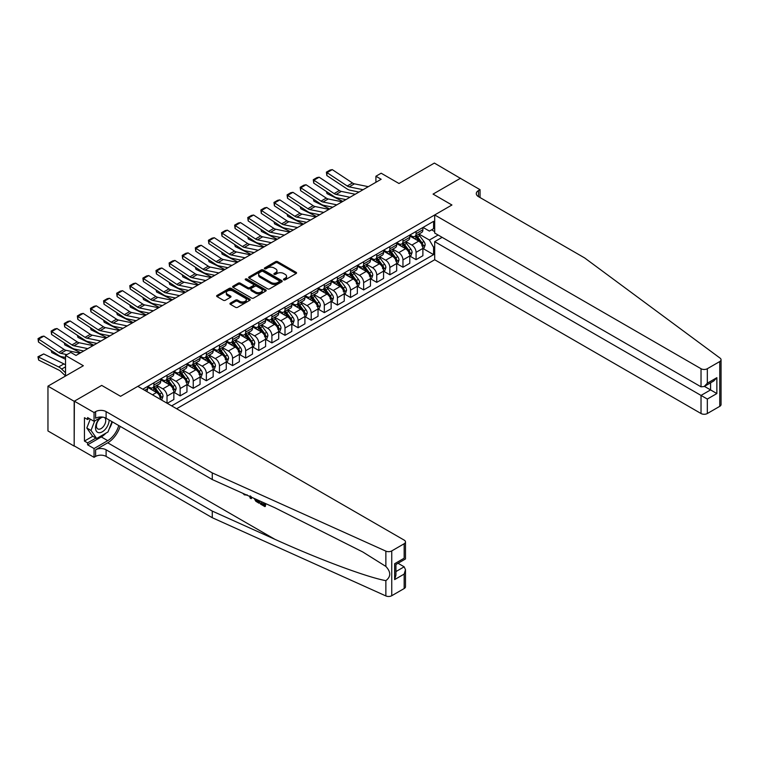 <?xml version="1.0" encoding="UTF-8"?>
<svg xmlns="http://www.w3.org/2000/svg" width="759" height="759" viewBox="0 0 759 759"><rect width="100%" height="100%" fill="white"/><g stroke="black" fill="none" stroke-linecap="round" stroke-linejoin="round"><path stroke-width="1.14" d="M283.771 279.843A1.015 0.588 0 0 0 285.213 279.843L296.143 273.525A1.452 0.844 0 0 0 296.57 272.927A1.452 0.844 0 0 0 296.143 272.339L277.614 261.637A1.452 0.844 0 0 0 275.564 261.637L264.625 267.955A1.015 0.588 0 0 0 266.067 268.79L267.481 267.965A4.658 2.685 0 0 1 274.065 267.965L275.612 268.857A4.658 2.685 0 0 1 276.978 270.764A4.658 2.685 0 0 1 275.612 272.661L274.198 273.477A1.015 0.588 0 0 0 275.64 274.312L277.054 273.496A4.658 2.685 0 0 1 283.638 273.496L285.185 274.388A4.658 2.685 0 0 1 286.551 276.285A4.658 2.685 0 0 1 285.185 278.192L283.771 279.008A1.015 0.588 0 0 0 283.771 279.843L283.771 279.008M230.375 303.116A1.452 0.844 0 0 0 229.949 303.714A1.452 0.844 0 0 0 230.375 304.312L235.575 307.31A1.452 0.844 0 0 0 237.633 307.31L249.777 300.298A1.452 0.844 0 0 0 250.204 299.701A1.452 0.844 0 0 0 249.777 299.112L231.248 288.411A1.452 0.844 0 0 0 229.19 288.411L217.046 295.422A1.452 0.844 0 0 0 216.619 296.019A1.452 0.844 0 0 0 217.046 296.608L223.326 300.241A1.452 0.844 0 0 0 225.385 300.241L230.584 297.234A1.452 0.844 0 0 0 231.011 296.646A1.452 0.844 0 0 0 230.584 296.048L227.463 294.245A3.89 2.249 0 0 1 226.324 292.661A3.89 2.249 0 0 1 228.734 290.583A3.89 2.249 0 0 1 232.975 291.067L245.166 298.116A3.89 2.249 0 0 1 246.314 299.701A3.89 2.249 0 0 1 243.905 301.778A3.89 2.249 0 0 1 239.664 301.295L237.633 300.118A1.452 0.844 0 0 0 235.575 300.118L230.375 303.116L230.375 304.312M460.59 178.45L434.376 163.071L398.978 183.498L381.151 173.213L375.914 176.24L381.151 179.266L76.014 355.44L70.767 352.413L65.521 355.44L65.521 376.018M74.173 401.293L74.173 446.102L74.382 401.179L101.697 385.401L74.173 401.293L47.959 386.16L83.348 365.734L65.521 355.44M460.59 178.204L433.057 194.095L451.937 204.996L120.577 396.302L101.697 385.401L120.577 396.302L137.825 386.34L404.168 540.114A4.45 2.571 0 0 1 405.477 541.935A4.45 2.571 0 0 1 404.168 543.748L391.748 550.92L391.748 595.72A4.45 2.571 180 0 1 385.866 595.929L212.273 517.714L106.108 456.415A7.419 4.279 0 0 0 95.615 456.415L94.05 457.326L74.382 445.979M267.585 288.828A1.452 0.844 0 0 0 269.644 288.828L281.788 281.817A1.452 0.844 0 0 0 282.215 281.219A1.452 0.844 0 0 0 281.788 280.631L263.259 269.929A1.452 0.844 0 0 0 261.2 269.929L249.056 276.94A1.452 0.844 0 0 0 248.629 277.538A1.452 0.844 0 0 0 249.056 278.136L267.585 288.828M245.916 280.062A1.015 0.588 0 0 1 246.95 280.204L246.95 278.989L265.783 289.872A1.452 0.844 0 0 1 266.21 290.46A1.452 0.844 0 0 1 265.783 291.058L253.639 298.069A1.452 0.844 0 0 1 251.58 298.069L233.051 287.367L238.25 284.397L238.25 283.183L233.051 286.181A1.452 0.844 0 0 0 232.624 286.779A1.452 0.844 0 0 0 233.051 287.367L233.051 286.181M238.25 284.397A1.452 0.844 0 0 1 240.309 284.397L240.309 283.183A1.452 0.844 0 0 0 238.25 283.183M240.309 283.183L247.823 287.519A1.452 0.844 0 0 0 249.882 287.519L253.326 285.526A1.452 0.844 0 0 0 253.753 284.938A1.452 0.844 0 0 0 253.326 284.34L245.508 279.824A1.015 0.588 0 0 1 246.95 278.989M74.173 446.102L47.959 430.96L47.959 386.16M176.629 408.74L434.689 259.749L701.031 413.522L701.031 395.42L710.576 389.917L710.576 382.821M423.048 227.425L429.395 231.087L433.588 228.668L433.588 221.343L142.806 389.215M433.588 228.668L434.689 228.032M434.689 246.675L433.588 247.311L429.395 240.043L418.968 234.028M423.048 248.554L433.588 254.635L433.588 247.311M433.588 254.635L171.648 405.866M375.914 176.24L375.914 182.293M431.596 229.816L434.689 231.599M429.395 240.043L438.095 235.024M160.737 399.566A5.93 3.425 -120 0 0 156.544 392.488L147.625 387.346M167.027 403.2L167.027 396.122A5.93 3.425 -120 0 0 162.834 388.855L156.809 385.382M167.236 403.323L173.849 399.509L173.849 392.185A5.93 3.425 -120 0 0 169.646 384.917L160.737 379.775M174.001 392.337L180.139 395.875L180.139 388.551A5.93 3.425 -120 0 0 175.946 381.293L169.921 377.811M180.139 395.875L186.951 391.948L186.951 384.614A5.93 3.425 -120 0 0 182.758 377.356L173.849 372.204M187.112 384.766L193.241 388.314L193.241 380.99A5.93 3.425 -120 0 0 189.048 373.722L183.023 370.24M193.241 388.314L200.063 384.377L200.063 377.052A5.93 3.425 -120 0 0 195.869 369.785L186.951 364.643M200.215 377.204L206.353 380.743L206.353 373.419A5.93 3.425 -120 0 0 202.16 366.151L196.135 362.679M206.353 380.743L213.165 376.806L213.165 369.481A5.93 3.425 -120 0 0 208.972 362.214L200.063 357.072M213.326 369.633L219.455 373.172L219.455 365.847A5.93 3.425 -120 0 0 215.262 358.59L209.247 355.108M219.455 373.172L226.277 369.244L226.277 361.92A5.93 3.425 -120 0 0 222.083 354.652L213.165 349.501M226.429 362.071L232.567 365.61L232.567 358.286A5.93 3.425 -120 0 0 228.374 351.019L222.349 347.537M232.567 365.61L239.379 361.673L239.379 354.349A5.93 3.425 -120 0 0 235.186 347.081L226.277 341.939M239.54 354.5L245.679 358.039L245.679 350.715A5.93 3.425 -120 0 0 241.476 343.447L235.461 339.975M245.679 358.039L252.491 354.102L252.491 346.778A5.93 3.425 -120 0 0 248.297 339.52L239.379 334.368M252.652 346.929L258.781 350.478L258.781 343.144A5.93 3.425 -120 0 0 254.588 335.886L248.563 332.404M258.781 350.478L265.603 346.54L265.603 339.216A5.93 3.425 -120 0 0 261.4 331.949L252.491 326.806M265.754 339.368L271.893 342.907L271.893 335.582A5.93 3.425 -120 0 0 267.699 328.315L261.675 324.843M271.893 342.907L278.705 338.969L278.705 331.645A5.93 3.425 -120 0 0 274.511 324.378L265.603 319.235M278.866 331.797L284.995 335.336L284.995 328.011A5.93 3.425 -120 0 0 280.802 320.744L274.777 317.271M284.995 335.336L291.817 331.398L291.817 324.074A5.93 3.425 -120 0 0 287.623 316.816L278.705 311.664M291.968 324.226L298.107 327.774L298.107 320.45A5.93 3.425 -120 0 0 293.913 313.182L287.889 309.7M298.107 327.774L304.919 323.837L304.919 316.512A5.93 3.425 -120 0 0 300.725 309.245L291.817 304.103M305.08 316.664L311.209 320.203L311.209 312.879A5.93 3.425 -120 0 0 307.016 305.611L300.991 302.139M311.209 320.203L318.03 316.266L318.03 308.941A5.93 3.425 -120 0 0 313.837 301.674L304.919 296.532M318.182 309.093L324.321 312.632L324.321 305.308A5.93 3.425 -120 0 0 320.127 298.04L314.103 294.568M324.321 312.632L331.133 308.704L331.133 301.37A5.93 3.425 -120 0 0 326.939 294.113L318.03 288.961M331.294 301.522L337.423 305.071L337.423 297.746A5.93 3.425 -120 0 0 333.229 290.479L327.214 286.997M337.423 305.071L344.244 301.133L344.244 293.809A5.93 3.425 -120 0 0 340.051 286.541L331.133 281.399M344.396 293.961L350.535 297.5L350.535 290.175A5.93 3.425 -120 0 0 346.341 282.908L340.317 279.435M350.535 297.5L357.347 293.562L357.347 286.238A5.93 3.425 -120 0 0 353.153 278.97L344.244 273.828M357.508 286.39L363.646 289.929L363.646 282.604A5.93 3.425 -120 0 0 359.443 275.346L353.428 271.864M363.646 289.929L370.458 286.001L370.458 278.676A5.93 3.425 -120 0 0 366.265 271.409L357.347 266.257M370.62 278.828L376.749 282.367L376.749 275.043A5.93 3.425 -120 0 0 372.555 267.775L366.531 264.293M376.749 282.367L383.57 278.43L383.57 271.105A5.93 3.425 -120 0 0 379.367 263.838L370.458 258.696M383.722 271.257L389.86 274.796L389.86 267.472A5.93 3.425 -120 0 0 385.667 260.204L379.642 256.732M389.86 274.796L396.672 270.859L396.672 263.534A5.93 3.425 -120 0 0 392.479 256.276L383.57 251.125M396.834 263.686L402.963 267.234L402.963 259.901A5.93 3.425 -120 0 0 398.769 252.643L392.745 249.161M402.963 267.234L409.784 263.297L409.784 255.973A5.93 3.425 -120 0 0 405.591 248.705L396.672 243.563M409.936 256.125L416.074 259.663L416.074 252.339A5.93 3.425 -120 0 0 411.881 245.072L405.856 241.599M416.074 259.663L422.886 255.726L422.886 248.402A5.93 3.425 -120 0 0 418.693 241.134L409.784 235.992M409.936 234.996L411.881 236.115A5.93 3.425 -120 0 0 414.841 236.41A5.93 3.425 -120 0 0 416.074 233.687L416.074 231.448M396.834 242.557L398.769 243.677A5.93 3.425 -120 0 0 401.739 243.971A5.93 3.425 -120 0 0 402.963 241.258L402.963 239.019M383.722 250.128L385.667 251.248A5.93 3.425 -120 0 0 388.627 251.542A5.93 3.425 -120 0 0 389.86 248.829L389.86 246.59M370.62 257.69L372.555 258.819A5.93 3.425 -120 0 0 375.525 259.104A5.93 3.425 -120 0 0 376.749 256.39L376.749 254.151M357.508 265.261L359.443 266.381A5.93 3.425 -120 0 0 362.413 266.675A5.93 3.425 -120 0 0 363.646 263.961L363.646 261.722M344.396 272.832L346.341 273.952A5.93 3.425 -120 0 0 349.311 274.246A5.93 3.425 -120 0 0 350.535 271.532L350.535 269.284M331.294 280.394L333.229 281.513A5.93 3.425 -120 0 0 336.199 281.807A5.93 3.425 -120 0 0 337.423 279.094L337.423 276.855M318.182 287.965L320.127 289.084A5.93 3.425 -120 0 0 323.087 289.378A5.93 3.425 -120 0 0 324.321 286.665L324.321 284.426M305.08 295.536L307.016 296.655A5.93 3.425 -120 0 0 309.985 296.949A5.93 3.425 -120 0 0 311.209 294.226L311.209 291.987M291.968 303.097L293.913 304.217A5.93 3.425 -120 0 0 296.873 304.511A5.93 3.425 -120 0 0 298.107 301.797L298.107 299.558M278.866 310.668L280.802 311.788A5.93 3.425 -120 0 0 283.771 312.082A5.93 3.425 -120 0 0 284.995 309.368L284.995 307.129M265.754 318.239L267.699 319.359A5.93 3.425 -120 0 0 270.659 319.653A5.93 3.425 -120 0 0 271.893 316.93L271.893 314.691M252.652 325.801L254.588 326.92A5.93 3.425 -120 0 0 257.557 327.214A5.93 3.425 -120 0 0 258.781 324.501L258.781 322.262M239.54 333.372L241.476 334.491A5.93 3.425 -120 0 0 244.445 334.785A5.93 3.425 -120 0 0 245.679 332.072L245.679 329.833M226.429 340.933L228.374 342.062A5.93 3.425 -120 0 0 231.334 342.356A5.93 3.425 -120 0 0 232.567 339.634L232.567 337.394M213.326 348.504L215.262 349.624A5.93 3.425 -120 0 0 218.231 349.918A5.93 3.425 -120 0 0 219.455 347.205L219.455 344.966M200.215 356.075L202.16 357.195A5.93 3.425 -120 0 0 205.12 357.489A5.93 3.425 -120 0 0 206.353 354.776L206.353 352.527M187.112 363.637L189.048 364.756A5.93 3.425 -120 0 0 192.018 365.051A5.93 3.425 -120 0 0 193.241 362.337L193.241 360.098M174.001 371.208L175.946 372.327A5.93 3.425 -120 0 0 178.906 372.622A5.93 3.425 -120 0 0 180.139 369.908L180.139 367.669M160.899 378.779L162.834 379.898A5.93 3.425 -120 0 0 165.804 380.193A5.93 3.425 -120 0 0 167.027 377.47L167.027 375.231M147.787 386.34L149.732 387.46A5.93 3.425 -120 0 0 152.692 387.754A5.93 3.425 -120 0 0 153.925 385.041L153.925 382.802M414.841 236.41L421.662 232.472A5.93 3.425 -120 0 0 422.886 229.759L422.886 227.51M401.739 243.971L408.551 240.034A5.93 3.425 -120 0 0 409.784 237.32L409.784 235.081M388.627 251.542L395.448 247.605A5.93 3.425 -120 0 0 396.672 244.891L396.672 242.652M375.525 259.104L382.337 255.176A5.93 3.425 -120 0 0 383.57 252.462L383.57 250.214M362.413 266.675L369.235 262.737A5.93 3.425 -120 0 0 370.458 260.024L370.458 257.785M349.311 274.246L356.123 270.308A5.93 3.425 -120 0 0 357.347 267.595L357.347 265.356M336.199 281.807L343.011 277.879A5.93 3.425 -120 0 0 344.244 275.156L344.244 272.917M323.087 289.378L329.909 285.441A5.93 3.425 -120 0 0 331.133 282.728L331.133 280.488M309.985 296.949L316.797 293.012A5.93 3.425 -120 0 0 318.03 290.299L318.03 288.059M296.873 304.511L303.695 300.583A5.93 3.425 -120 0 0 304.919 297.86L304.919 295.621M283.771 312.082L290.583 308.145A5.93 3.425 -120 0 0 291.817 305.431L291.817 303.192M270.659 319.653L277.481 315.716A5.93 3.425 -120 0 0 278.705 313.002L278.705 310.754M257.557 327.214L264.369 323.277A5.93 3.425 -120 0 0 265.603 320.564L265.603 318.325M244.445 334.785L251.257 330.848A5.93 3.425 -120 0 0 252.491 328.135L252.491 325.896M231.334 342.356L238.155 338.419A5.93 3.425 -120 0 0 239.379 335.706L239.379 333.457M218.231 349.918L225.043 345.981A5.93 3.425 -120 0 0 226.277 343.267L226.277 341.028M205.12 357.489L211.941 353.552A5.93 3.425 -120 0 0 213.165 350.838L213.165 348.599M192.018 365.051L198.83 361.123A5.93 3.425 -120 0 0 200.063 358.4L200.063 356.161M178.906 372.622L185.727 368.684A5.93 3.425 -120 0 0 186.951 365.971L186.951 363.732M165.804 380.193L172.616 376.255A5.93 3.425 -120 0 0 173.849 373.542L173.849 371.303M152.692 387.754L159.513 383.826A5.93 3.425 -120 0 0 160.737 381.103L160.737 378.864M146.478 391.34A5.93 3.425 -120 0 0 147.625 388.674L147.625 386.435M284.179 279.986L285.185 279.397A4.658 2.685 0 0 0 286.551 277.5L286.551 276.285M276.978 270.764L276.978 271.969A4.658 2.685 0 0 1 275.612 273.876L274.606 274.454M296.124 273.534L277.614 262.851A1.452 0.844 0 0 0 275.564 262.851L265.033 268.933M281.788 280.631L281.788 281.817L263.259 271.143A1.452 0.844 0 0 0 261.2 271.143L249.075 278.145M279.217 281.636A1.015 0.588 0 0 0 279.217 280.802L262.956 271.418A1.015 0.588 0 0 0 261.513 271.418L260.014 272.282A4.658 2.685 0 0 0 258.658 274.179A4.658 2.685 0 0 0 260.014 276.077L271.134 282.5A4.658 2.685 0 0 0 277.718 282.5L279.217 281.636L279.217 282.851A1.015 0.588 0 0 0 279.511 282.433L279.511 281.219M258.658 274.179L258.658 275.394A4.658 2.685 0 0 0 260.014 277.291L260.014 276.077M279.217 282.851L277.718 283.714A4.658 2.685 0 0 1 271.134 283.714L260.014 277.291M240.309 284.397L247.823 288.733A1.452 0.844 0 0 0 249.882 288.733L253.326 286.741A1.452 0.844 0 0 0 253.753 286.143L253.753 284.938M246.95 280.204L265.764 291.067M255.622 292.025A3.89 2.249 0 0 0 259.863 292.509A3.89 2.249 0 0 0 262.263 290.431A3.89 2.249 0 0 0 261.124 288.847L256.827 286.361A1.452 0.844 0 0 0 254.768 286.361L251.324 288.354A1.452 0.844 0 0 0 250.897 288.942A1.452 0.844 0 0 0 251.324 289.54L255.622 292.025L255.622 293.23A3.89 2.249 0 0 0 259.863 293.724A3.89 2.249 0 0 0 262.263 291.646L262.263 290.431M250.897 288.942L250.897 290.156A1.452 0.844 0 0 0 251.324 290.754L251.324 289.54M255.622 293.23L251.324 290.754M246.314 299.701L246.314 300.915A3.89 2.249 0 0 1 243.905 302.993A3.89 2.249 0 0 1 239.664 302.499L237.633 301.332A1.452 0.844 0 0 0 235.575 301.332L230.394 304.321M226.324 292.661L226.324 293.875A3.89 2.249 0 0 0 227.463 295.46L227.463 294.245M230.565 297.243L227.463 295.46M249.758 300.308L231.248 289.625A1.452 0.844 0 0 0 229.19 289.625L217.065 296.627M422.886 248.648L424.148 247.918L425.192 244.891A3.928 2.268 -120 0 0 423.939 241.542L419.661 235.821A11.347 6.546 -120 0 0 418.418 234.341M414.158 238.516A11.347 6.546 -120 0 0 411.833 236.087M344.956 199.427L345.639 199.769M326.911 191.837L327.025 193.602L326.389 191.486M342.812 201.401L327.025 193.602M421.814 245.783L423.076 245.062A3.928 2.268 -120 0 0 421.947 242.69L417.668 236.979A11.347 6.546 -120 0 0 416.425 235.489M415.372 236.106A9.421 5.436 60 0 1 416.919 237.861L420.543 242.7M415.164 236.22A11.347 6.546 60 0 1 416.406 237.7L419.253 241.504M363.068 189.703L349.206 186.866A7.419 4.279 60 0 1 347.224 185.993L327.025 172.644L326.835 175.557L347.034 188.906A11.119 6.423 -120 0 0 350.013 190.205L359.007 192.055M368.314 186.676L354.453 183.839A7.419 4.279 60 0 1 352.461 182.966L332.262 169.618L327.025 172.644L326.389 172.16L330.061 170.044L332.262 169.618M326.835 175.557L326.389 172.16M721.05 359.738L721.05 404.538A4.45 2.571 180 0 1 719.75 406.35L719.75 361.55A4.45 2.571 0 0 0 721.05 359.738A4.45 2.571 0 0 0 720.111 358.153L584.639 257.937L478.464 196.638A7.419 4.279 180 0 1 476.291 193.611A7.419 4.279 180 0 1 478.464 190.585L480.039 189.674L460.381 178.327L433.057 194.095L451.937 204.996L434.689 214.949L434.689 233.051L701.031 386.824L701.031 368.722A4.45 2.571 0 0 0 707.322 368.722L719.75 361.55M442.127 237.349L434.689 241.647L707.322 399.054L707.322 413.522L719.75 406.35M434.689 241.647L434.689 259.749M480.039 189.674L480.039 197.549M434.689 214.949L701.031 368.722M707.322 413.522A4.45 2.571 180 0 1 701.031 413.522M704.428 386.369L716.866 393.551L707.322 399.054M707.322 368.722L707.322 383.191L704.181 386.521L701.031 386.824M707.322 383.191L716.866 377.688L713.716 381.009L704.181 386.521M264.009 504.526L261.077 502.837L260.46 503.198L264.009 505.247L264.009 503.018L262.747 502.287M264.891 503.255L264.891 506.604L265.365 506.329A19.317 11.148 120 0 0 265.697 503.615M259.085 500.636L259.085 503.245L259.559 502.97A19.317 11.148 120 0 0 259.834 500.978M212.273 517.714L212.273 511.092L106.108 449.793A7.419 4.279 0 0 0 95.615 449.793L107.731 442.801A19.317 11.148 120 0 0 120.169 426.368M212.273 511.092L274.834 539.279C318.808 559.279 367.365 577.371 385.866 580.644C391.008 576.736 391.008 571.992 385.866 566.423L362.793 551.983L274.834 507.733L212.273 479.546L106.108 418.247A7.419 4.279 0 0 0 95.615 418.247L95.615 411.615L94.05 412.526L74.382 401.179M251.732 497.325L251.163 498.672L252.14 497.506M212.273 479.546L212.273 472.914L106.108 411.615A7.419 4.279 0 0 0 95.615 411.615M404.168 588.548L404.168 574.079L405.477 569.696L405.477 586.735A4.45 2.571 180 0 1 404.168 588.548L391.748 595.72M385.866 566.423L385.866 551.129L212.273 472.914M105.909 433.171A16.679 9.63 -60 0 1 101.279 436.928L87.598 444.821L87.598 442.886L95.938 438.076M89.277 418.551L87.598 419.518L84.448 417.706L84.448 441.074L87.598 442.886M87.598 419.518L87.598 417.583L94.05 421.302L94.05 412.526M94.05 457.326L94.05 448.55L107.731 440.647A16.679 9.63 120 0 0 118.746 425.543M87.598 444.821L94.05 448.55M398.029 563.273L404.168 566.812L405.477 569.696M101.488 417.014L94.05 421.302M385.866 551.129A4.45 2.571 0 0 0 391.748 550.92M112.294 421.824A16.679 9.63 -60 0 1 109.22 428.797M84.448 441.074L92.788 436.254M404.168 574.079L394.633 579.591L395.932 575.208L395.932 564.478L405.477 558.975L405.477 541.935M394.633 579.591L394.633 563.728C396.321 564.705 396.321 564.705 394.633 563.728L404.168 558.216C405.866 559.203 405.866 559.203 404.168 558.216L404.168 543.748M244.389 494.014L245.034 494.308M246.618 495.02L244.407 494.868L242.776 493.284M251.163 498.672L250.157 498.094L249.673 496.395M250.195 495.836L250.66 497.543L251.087 496.452M259.085 503.245L255.821 501.263L254.132 498.407M255.005 498.796L255.887 500.409L258.202 501.898L258.202 500.238M255.887 500.409L256.533 500.039L257.548 500.798L256.921 501.158M258.202 501.177L257.548 500.798M264.891 506.604L260.46 504.042L260.46 503.198M409.784 256.21L411.036 255.489L412.09 252.462A3.928 2.268 -120 0 0 410.837 249.113L406.549 243.392A11.347 6.546 -120 0 0 405.315 241.912M401.046 246.087A11.347 6.546 -120 0 0 398.731 243.658M331.854 206.998L332.537 207.33M313.809 199.408L313.913 201.173L313.277 199.057M329.7 208.972L313.913 201.173M408.712 253.354L409.964 252.624A3.928 2.268 -120 0 0 408.845 250.261L404.556 244.54A11.347 6.546 -120 0 0 403.323 243.06M402.261 243.667A9.421 5.436 60 0 1 403.807 245.423L407.431 250.271M402.061 243.791A11.347 6.546 60 0 1 403.295 245.271L406.15 249.075M396.672 263.781L397.934 263.05L398.978 260.024A3.928 2.268 -120 0 0 397.725 256.675L393.437 250.963A11.347 6.546 -120 0 0 392.204 249.474M387.944 253.648A11.347 6.546 -120 0 0 385.619 251.22M318.742 214.56L319.425 214.901M300.697 206.97L300.811 208.744L300.175 206.628M316.598 216.533L300.811 208.744M395.6 260.916L396.862 260.195A3.928 2.268 -120 0 0 395.733 257.832L391.445 252.111A11.347 6.546 -120 0 0 390.211 250.631M389.158 251.238A9.421 5.436 60 0 1 390.705 252.994L394.329 257.832M388.95 251.352A11.347 6.546 60 0 1 390.192 252.832L393.039 256.637M383.57 271.342L384.822 270.621L385.876 267.595A3.928 2.268 -120 0 0 384.614 264.246L380.335 258.525A11.347 6.546 -120 0 0 379.092 257.045M374.832 261.219A11.347 6.546 -120 0 0 372.508 258.791M305.63 222.131L306.323 222.472M287.595 214.541L287.699 216.306L287.063 214.19M303.486 224.104L287.699 216.306M382.489 268.487L383.75 267.756A3.928 2.268 -120 0 0 382.631 265.394L378.343 259.673A11.347 6.546 -120 0 0 377.1 258.193M376.047 258.8A9.421 5.436 60 0 1 377.593 260.565L381.217 265.403M375.847 258.923A11.347 6.546 60 0 1 377.081 260.403L379.936 264.208M349.956 197.274L336.104 194.427A7.419 4.279 60 0 1 334.112 193.564L313.913 180.215L313.723 183.118L333.922 196.467A11.119 6.423 -120 0 0 336.901 197.776L345.895 199.617M355.203 194.247L341.341 191.401A7.419 4.279 60 0 1 339.358 190.528L319.159 177.189L313.913 180.215L313.287 179.731L316.958 177.615L319.159 177.189M313.723 183.118L313.287 179.731M336.854 204.845L322.992 201.998A7.419 4.279 60 0 1 321.01 201.126L300.811 187.777L300.621 190.689L320.82 204.038A11.119 6.423 -120 0 0 323.799 205.347L332.784 207.188M342.1 201.818L328.239 198.972A7.419 4.279 60 0 1 326.247 198.099L306.048 184.75L300.811 187.777L300.175 187.302L303.847 185.177L306.048 184.75M300.621 190.689L300.175 187.302M323.742 212.406L309.881 209.569A7.419 4.279 60 0 1 307.898 208.697L287.699 195.348L287.509 198.26L307.708 211.609A11.119 6.423 -120 0 0 310.687 212.909L319.681 214.759M328.989 209.38L315.127 206.543A7.419 4.279 60 0 1 313.144 205.67L292.946 192.321L287.699 195.348L287.073 194.864L290.735 192.748L292.946 192.321M287.509 198.26L287.073 194.864M370.458 278.914L371.72 278.192L372.764 275.156A3.928 2.268 -120 0 0 371.512 271.817L367.223 266.096A11.347 6.546 -120 0 0 365.99 264.616M361.73 268.79A11.347 6.546 -120 0 0 359.405 266.362M292.528 229.702L293.211 230.034M274.483 222.112L274.587 223.877L273.961 221.761M290.374 231.675L274.587 223.877M369.386 276.058L370.648 275.327A3.928 2.268 -120 0 0 369.519 272.965L365.231 267.244A11.347 6.546 -120 0 0 363.997 265.764M362.944 266.371A9.421 5.436 60 0 1 364.491 268.126L368.115 272.965M362.736 266.485A11.347 6.546 60 0 1 363.978 267.974L366.825 271.769M310.64 219.977L296.778 217.131A7.419 4.279 60 0 1 294.786 216.258L274.587 202.909L274.407 205.822L294.606 219.171A11.119 6.423 -120 0 0 297.585 220.48L306.57 222.321M315.877 216.951L302.016 214.104A7.419 4.279 60 0 1 300.033 213.232L279.834 199.883L274.587 202.909L273.961 202.435L277.633 200.319L279.834 199.883M274.407 205.822L273.961 202.435M99.979 417.886A9.639 5.569 120 0 0 95.539 427.156A9.639 5.569 120 0 0 98.926 432.696A9.639 5.569 120 0 0 109.144 420.002M102.987 417.175A6.603 3.814 120 0 0 97.247 422.355A6.603 3.814 120 0 0 97.788 428.911A6.603 3.814 120 0 0 98.755 429.205A6.603 3.814 120 0 0 104.742 424.433A6.603 3.814 120 0 0 104.495 417.545M111.99 421.643L107.987 431.966L96.668 438.503L92.475 436.074L86.811 428.019L90.264 419.12M96.668 438.503L91.014 430.448L94.704 420.922M86.811 428.019L91.014 430.448M357.347 286.485L358.609 285.754L359.662 282.728A3.928 2.268 -120 0 0 358.4 279.378L354.121 273.667A11.347 6.546 -120 0 0 352.878 272.177M348.618 276.352A11.347 6.546 -120 0 0 346.294 273.923M279.416 237.263L280.109 237.605M261.381 229.673L261.485 231.448L260.849 229.332M277.272 239.237L261.485 231.448M356.275 283.619L357.536 282.898A3.928 2.268 -120 0 0 356.407 280.536L352.129 274.815A11.347 6.546 -120 0 0 350.886 273.325M349.833 273.942A9.421 5.436 60 0 1 351.379 275.697L355.003 280.536M349.633 274.056A11.347 6.546 60 0 1 350.867 275.536L353.713 279.34M344.244 294.046L345.506 293.325L346.55 290.299A3.928 2.268 -120 0 0 345.298 286.949L341.009 281.228A11.347 6.546 -120 0 0 339.776 279.748M335.516 283.923A11.347 6.546 -120 0 0 333.192 281.494M266.314 244.834L266.997 245.176M248.269 237.244L248.373 239.009L247.747 236.893M264.16 246.808L248.373 239.009M343.172 291.19L344.425 290.46A3.928 2.268 -120 0 0 343.305 288.097L339.017 282.376A11.347 6.546 -120 0 0 337.783 280.896M336.721 281.504A9.421 5.436 60 0 1 338.267 283.268L341.901 288.107M336.522 281.627A11.347 6.546 60 0 1 337.764 283.107L340.611 286.911M331.133 301.617L332.395 300.887L333.438 297.86A3.928 2.268 -120 0 0 332.186 294.52L327.907 288.799A11.347 6.546 -120 0 0 326.664 287.319M322.404 291.494A11.347 6.546 -120 0 0 320.08 289.056M253.202 252.405L253.886 252.738M235.167 244.815L235.271 246.58L234.635 244.464M251.058 254.379L235.271 246.58M330.061 298.761L331.322 298.031A3.928 2.268 -120 0 0 330.193 295.668L325.915 289.947A11.347 6.546 -120 0 0 324.672 288.467M323.619 289.075A9.421 5.436 60 0 1 325.165 290.83L328.789 295.668M323.419 289.188A11.347 6.546 60 0 1 324.653 290.678L327.499 294.473M318.03 309.188L319.283 308.458L320.336 305.431A3.928 2.268 -120 0 0 319.084 302.082L314.795 296.361A11.347 6.546 -120 0 0 313.562 294.881M309.293 299.055A11.347 6.546 -120 0 0 306.978 296.627M240.1 259.967L240.783 260.309M222.055 252.377L222.159 254.151L221.533 252.035M237.947 261.94L222.159 254.151M316.958 306.323L318.211 305.602A3.928 2.268 -120 0 0 317.091 303.239L312.803 297.519A11.347 6.546 -120 0 0 311.569 296.029M310.507 296.646A9.421 5.436 60 0 1 312.053 298.401L315.678 303.239M310.308 296.76A11.347 6.546 60 0 1 311.541 298.24L314.397 302.044M304.919 316.75L306.181 316.029L307.224 313.002A3.928 2.268 -120 0 0 305.972 309.653L301.693 303.932A11.347 6.546 -120 0 0 300.45 302.452M296.19 306.627A11.347 6.546 -120 0 0 293.866 304.198M226.988 267.538L227.672 267.87M208.943 259.948L209.057 261.713L208.421 259.597M224.844 269.511L209.057 261.713M303.847 313.894L305.109 313.163A3.928 2.268 -120 0 0 303.979 310.801L299.701 305.08A11.347 6.546 -120 0 0 298.458 303.6M297.405 304.207A9.421 5.436 60 0 1 298.951 305.972L302.575 310.81M297.196 304.331A11.347 6.546 60 0 1 298.439 305.811L301.285 309.615M297.528 227.548L283.667 224.702A7.419 4.279 60 0 1 281.684 223.829L261.485 210.48L261.295 213.393L281.494 226.742A11.119 6.423 -120 0 0 284.473 228.042L293.467 229.892M302.775 224.512L288.913 221.675A7.419 4.279 60 0 1 286.93 220.803L266.732 207.454L261.485 210.48L260.859 210.006L264.521 207.881L266.732 207.454M261.295 213.393L260.859 210.006M284.426 235.11L270.565 232.273A7.419 4.279 60 0 1 268.572 231.4L248.373 218.051L248.184 220.954L268.382 234.303A11.119 6.423 -120 0 0 271.371 235.613L280.356 237.463M289.663 232.083L275.802 229.237A7.419 4.279 60 0 1 273.819 228.374L253.62 215.025L248.373 218.051L247.747 217.567L251.419 215.452L253.62 215.025M248.184 220.954L247.747 217.567M271.314 242.681L257.453 239.835A7.419 4.279 60 0 1 255.47 238.962L235.271 225.613L235.081 228.525L255.28 241.874A11.119 6.423 -120 0 0 258.259 243.184L267.253 245.024M276.561 239.654L262.699 236.808A7.419 4.279 60 0 1 260.707 235.935L240.508 222.586L235.271 225.613L234.635 225.138L238.307 223.023L240.508 222.586M235.081 228.525L234.635 225.138M258.212 250.242L244.351 247.406A7.419 4.279 60 0 1 242.358 246.533L222.159 233.184L221.97 236.096L242.168 249.445A11.119 6.423 -120 0 0 245.148 250.745L254.142 252.595M263.449 247.216L249.588 244.379A7.419 4.279 60 0 1 247.605 243.506L227.406 230.157L222.159 233.184L221.533 232.709L225.205 230.584L227.406 230.157M221.97 236.096L221.533 232.709M245.1 257.813L231.239 254.967A7.419 4.279 60 0 1 229.256 254.104L209.057 240.755L208.867 243.658L229.066 257.007A11.119 6.423 -120 0 0 232.045 258.316L241.039 260.157M250.347 254.787L236.485 251.941A7.419 4.279 60 0 1 234.493 251.077L214.294 237.728L209.057 240.755L208.421 240.271L212.093 238.155L214.294 237.728M208.867 243.658L208.421 240.271M291.817 324.321L293.069 323.59L294.122 320.564A3.928 2.268 -120 0 0 292.87 317.224L288.581 311.503A11.347 6.546 -120 0 0 287.338 310.014M283.079 314.198A11.347 6.546 -120 0 0 280.764 311.759M213.877 275.1L214.569 275.441M195.841 267.51L195.945 269.284L195.31 267.168M211.733 277.082L195.945 269.284M290.744 321.455L291.997 320.734A3.928 2.268 -120 0 0 290.877 318.372L286.589 312.651A11.347 6.546 -120 0 0 285.346 311.171M284.293 311.778A9.421 5.436 60 0 1 285.839 313.533L289.464 318.372M284.094 311.892A11.347 6.546 60 0 1 285.327 313.382L288.183 317.177M231.988 265.384L218.127 262.538A7.419 4.279 60 0 1 216.144 261.665L195.945 248.316L195.756 251.229L215.954 264.578A11.119 6.423 -120 0 0 218.934 265.887L227.928 267.728M237.235 262.358L223.374 259.512A7.419 4.279 60 0 1 221.391 258.639L201.192 245.29L195.945 248.316L195.319 247.842L198.991 245.717L201.192 245.29M195.756 251.229L195.319 247.842M278.705 331.892L279.967 331.161L281.01 328.135A3.928 2.268 -120 0 0 279.758 324.786L275.47 319.065A11.347 6.546 -120 0 0 274.236 317.585M269.976 321.759A11.347 6.546 -120 0 0 267.652 319.33M200.774 282.671L201.458 283.012M182.729 275.081L182.843 276.845L182.207 274.73M198.63 284.644L182.843 276.845M277.633 329.026L278.895 328.305A3.928 2.268 -120 0 0 277.766 325.934L273.477 320.222A11.347 6.546 -120 0 0 272.244 318.733M271.191 319.349A9.421 5.436 60 0 1 272.737 321.104L276.361 325.943M270.982 319.463A11.347 6.546 60 0 1 272.225 320.943L275.071 324.748M218.886 272.946L205.025 270.109A7.419 4.279 60 0 1 203.042 269.236L182.843 255.887L182.653 258.8L202.852 272.149A11.119 6.423 -120 0 0 205.831 273.449L214.816 275.299M224.123 269.919L210.271 267.083A7.419 4.279 60 0 1 208.279 266.21L188.08 252.861L182.843 255.887L182.207 255.403L185.879 253.288L188.08 252.861M182.653 258.8L182.207 255.403M265.603 339.453L266.855 338.732L267.908 335.706A3.928 2.268 -120 0 0 266.646 332.357L262.367 326.636A11.347 6.546 -120 0 0 261.124 325.156M256.865 329.33A11.347 6.546 -120 0 0 254.54 326.901M187.663 290.242L188.355 290.574M169.627 282.652L169.731 284.416L169.096 282.301M185.519 292.215L169.731 284.416M264.521 336.598L265.783 335.867A3.928 2.268 -120 0 0 264.654 333.505L260.375 327.784A11.347 6.546 -120 0 0 259.132 326.304M258.079 326.911A9.421 5.436 60 0 1 259.625 328.666L263.25 333.514M257.88 327.034A11.347 6.546 60 0 1 259.113 328.514L261.959 332.319M205.774 280.517L191.913 277.671A7.419 4.279 60 0 1 189.93 276.807L169.731 263.458L169.542 266.362L189.741 279.71A11.119 6.423 -120 0 0 192.72 281.02L201.714 282.86M211.021 277.49L197.16 274.644A7.419 4.279 60 0 1 195.177 273.771L174.978 260.432L169.731 263.458L169.105 262.975L172.767 260.859L174.978 260.432M169.542 266.362L169.105 262.975M252.491 347.024L253.753 346.294L254.796 343.267A3.928 2.268 -120 0 0 253.544 339.918L249.256 334.207A11.347 6.546 -120 0 0 248.022 332.717M243.762 336.892A11.347 6.546 -120 0 0 241.438 334.463M174.561 297.803L175.244 298.145M156.515 290.213L156.62 291.987L155.993 289.872M172.407 299.777L156.62 291.987M251.419 344.159L252.671 343.438A3.928 2.268 -120 0 0 251.552 341.076L247.263 335.355A11.347 6.546 -120 0 0 246.03 333.875M244.977 334.482A9.421 5.436 60 0 1 246.514 336.237L250.147 341.076M244.768 334.596A11.347 6.546 60 0 1 246.011 336.076L248.857 339.88M192.672 288.088L178.811 285.242A7.419 4.279 60 0 1 176.819 284.369L156.62 271.02L156.43 273.933L176.629 287.281A11.119 6.423 -120 0 0 179.617 288.591L188.602 290.431M197.909 285.061L184.048 282.215A7.419 4.279 60 0 1 182.065 281.342L161.866 267.993L156.62 271.02L155.993 270.546L159.665 268.42L161.866 267.993M156.43 273.933L155.993 270.546M239.379 354.586L240.641 353.865L241.685 350.838A3.928 2.268 -120 0 0 240.432 347.489L236.153 341.768A11.347 6.546 -120 0 0 234.91 340.288M230.651 344.463A11.347 6.546 -120 0 0 228.326 342.034M161.449 305.374L162.132 305.716M143.413 297.784L143.517 299.549L142.882 297.433M159.305 307.348L143.517 299.549M238.307 351.73L239.569 351A3.928 2.268 -120 0 0 238.44 348.637L234.161 342.916A11.347 6.546 -120 0 0 232.918 341.436M231.865 342.043A9.421 5.436 60 0 1 233.411 343.808L237.036 348.647M231.666 342.167A11.347 6.546 60 0 1 232.899 343.647L235.745 347.451M179.56 295.649L165.699 292.813A7.419 4.279 60 0 1 163.716 291.94L143.517 278.591L143.328 281.504L163.527 294.853A11.119 6.423 -120 0 0 166.506 296.152L175.5 298.002M184.807 292.623L170.946 289.786A7.419 4.279 60 0 1 168.953 288.913L148.755 275.564L143.517 278.591L142.882 278.107L146.553 275.991L148.755 275.564M143.328 281.504L142.882 278.107M226.277 362.157L227.529 361.436L228.582 358.4A3.928 2.268 -120 0 0 227.33 355.06L223.042 349.339A11.347 6.546 -120 0 0 221.808 347.859M217.548 352.034A11.347 6.546 -120 0 0 215.224 349.605M148.347 312.945L149.03 313.277M130.301 305.355L130.406 307.12L129.78 305.004M146.193 314.919L130.406 307.12M225.205 359.301L226.457 358.571A3.928 2.268 -120 0 0 225.338 356.208L221.049 350.487A11.347 6.546 -120 0 0 219.816 349.007M218.753 349.614A9.421 5.436 60 0 1 220.3 351.37L223.933 356.208M218.554 349.728A11.347 6.546 60 0 1 219.797 351.218L222.643 355.013M166.458 303.221L152.597 300.374A7.419 4.279 60 0 1 150.605 299.501L130.406 286.162L130.216 289.065L150.415 302.414A11.119 6.423 -120 0 0 153.394 303.723L162.388 305.564M171.695 300.194L157.834 297.348A7.419 4.279 60 0 1 155.851 296.475L135.652 283.126L130.406 286.162L129.78 285.678L133.451 283.562L135.652 283.126M130.216 289.065L129.78 285.678M213.165 369.728L214.427 368.997L215.471 365.971A3.928 2.268 -120 0 0 214.218 362.622L209.939 356.91A11.347 6.546 -120 0 0 208.697 355.421M204.437 359.595A11.347 6.546 -120 0 0 202.112 357.166M135.235 320.507L135.918 320.848M117.19 312.917L117.303 314.691L116.668 312.575M133.091 322.48L117.303 314.691M212.093 366.863L213.355 366.142A3.928 2.268 -120 0 0 212.226 363.779L207.947 358.058A11.347 6.546 -120 0 0 206.704 356.578M205.651 357.185A9.421 5.436 60 0 1 207.198 358.941L210.822 363.779M205.442 357.299A11.347 6.546 60 0 1 206.685 358.779L209.531 362.584M200.063 377.289L201.315 376.568L202.368 373.542A3.928 2.268 -120 0 0 201.116 370.193L196.828 364.472A11.347 6.546 -120 0 0 195.594 362.992M191.325 367.166A11.347 6.546 -120 0 0 189.01 364.737M122.133 328.078L122.816 328.419M104.087 320.488L104.192 322.252L103.556 320.137M119.979 330.051L104.192 322.252M198.991 374.434L200.243 373.703A3.928 2.268 -120 0 0 199.124 371.341L194.835 365.62A11.347 6.546 -120 0 0 193.602 364.14M192.539 364.747A9.421 5.436 60 0 1 194.086 366.512L197.71 371.35M192.34 364.87A11.347 6.546 60 0 1 193.573 366.35L196.429 370.155M186.951 384.86L188.213 384.13L189.257 381.103A3.928 2.268 -120 0 0 188.004 377.764L183.716 372.043A11.347 6.546 -120 0 0 182.483 370.563M178.223 374.737A11.347 6.546 -120 0 0 175.898 372.299M109.021 335.649L109.704 335.981M90.976 328.059L91.089 329.823L90.454 327.708M106.877 337.622L91.089 329.823M185.879 382.005L187.141 381.274A3.928 2.268 -120 0 0 186.012 378.912L181.724 373.191A11.347 6.546 -120 0 0 180.49 371.711M179.437 372.318A9.421 5.436 60 0 1 180.984 374.073L184.608 378.912M179.228 372.432A11.347 6.546 60 0 1 180.471 373.921L183.317 377.716M173.849 392.431L175.101 391.701L176.154 388.674A3.928 2.268 -120 0 0 174.902 385.325L170.614 379.604A11.347 6.546 -120 0 0 169.371 378.124M165.111 382.299A11.347 6.546 -120 0 0 162.796 379.87M95.909 343.21L96.602 343.552M77.873 335.62L77.978 337.394L77.342 335.279M93.765 345.184L77.978 337.394M172.767 389.566L174.029 388.845A3.928 2.268 -120 0 0 172.91 386.483L168.621 380.762A11.347 6.546 -120 0 0 167.378 379.272M166.325 379.889A9.421 5.436 60 0 1 167.872 381.644L171.496 386.483M166.126 380.003A11.347 6.546 60 0 1 167.359 381.483L170.215 385.287M161.107 399.784L161.999 399.272L163.043 396.245A3.928 2.268 -120 0 0 161.79 392.896L157.502 387.175A11.347 6.546 -120 0 0 156.269 385.695M152.009 389.87A11.347 6.546 -120 0 0 149.684 387.441M82.807 350.781L83.49 351.113M64.762 343.191L64.866 344.956L64.24 342.84M80.653 352.755L64.866 344.956M159.665 397.137L160.927 396.407A3.928 2.268 -120 0 0 159.798 394.044L155.51 388.323A11.347 6.546 -120 0 0 154.276 386.843M153.223 387.451A9.421 5.436 60 0 1 154.77 389.215L158.394 394.054M153.014 387.574A11.347 6.546 60 0 1 154.257 389.054L157.104 392.858M51.659 350.753L51.764 352.527L51.128 350.411M65.521 359.32L51.764 352.527M43.709 353.941L38.462 356.967L38.652 360.089L37.95 356.777L43.709 353.941L63.908 363.912A11.119 6.423 60 0 1 65.521 364.899M37.95 356.777L58.661 366.939A11.119 6.423 60 0 1 61.65 369.073L65.521 372.754M65.521 375.942L60.843 371.493A7.419 4.279 -120 0 0 58.851 370.069L38.652 360.089M153.346 310.792L139.485 307.945A7.419 4.279 60 0 1 137.502 307.072L117.303 293.724L117.114 296.636L137.313 309.985A11.119 6.423 -120 0 0 140.292 311.294L149.286 313.135M158.593 307.756L144.732 304.919A7.419 4.279 60 0 1 142.739 304.046L122.541 290.697L117.303 293.724L116.668 293.249L120.339 291.124L122.541 290.697M117.114 296.636L116.668 293.249M140.235 318.353L126.383 315.516A7.419 4.279 60 0 1 124.391 314.643L104.192 301.295L104.002 304.207L124.201 317.547A11.119 6.423 -120 0 0 127.18 318.856L136.174 320.706M145.481 315.327L131.62 312.48A7.419 4.279 60 0 1 129.637 311.617L109.438 298.268L104.192 301.295L103.566 300.811L107.237 298.695L109.438 298.268M104.002 304.207L103.566 300.811M127.132 325.924L113.271 323.078A7.419 4.279 60 0 1 111.288 322.205L91.089 308.856L90.9 311.769L111.099 325.118A11.119 6.423 -120 0 0 114.078 326.427L123.062 328.267M132.379 322.898L118.518 320.051A7.419 4.279 60 0 1 116.525 319.178L96.327 305.83L91.089 308.856L90.454 308.382L94.125 306.266L96.327 305.83M90.9 311.769L90.454 308.382M114.021 333.486L100.16 330.649A7.419 4.279 60 0 1 98.177 329.776L77.978 316.427L77.788 319.34L97.987 332.689A11.119 6.423 -120 0 0 100.966 333.988L109.96 335.839M119.267 330.459L105.406 327.622A7.419 4.279 60 0 1 103.423 326.749L83.224 313.401L77.978 316.427L77.352 315.953L81.014 313.828L83.224 313.401M77.788 319.34L77.352 315.953M100.919 341.057L87.057 338.21A7.419 4.279 60 0 1 85.065 337.347L64.866 323.998L64.686 326.901L84.885 340.25A11.119 6.423 -120 0 0 87.864 341.559L96.848 343.4M106.156 338.03L92.304 335.184A7.419 4.279 60 0 1 90.312 334.321L70.113 320.972L64.866 323.998L64.24 323.514L67.912 321.399L70.113 320.972M64.686 326.901L64.24 323.514M87.807 348.628L73.946 345.781A7.419 4.279 60 0 1 71.963 344.909L51.764 331.56L51.574 334.472L71.773 347.821A11.119 6.423 -120 0 0 74.752 349.131L83.746 350.971M93.053 345.601L79.192 342.755A7.419 4.279 60 0 1 77.209 341.882L57.01 328.533L51.764 331.56L51.138 331.085L54.8 328.96L57.01 328.533M51.574 334.472L51.138 331.085M66.963 354.605L60.843 353.352A7.419 4.279 60 0 1 58.851 352.48L38.652 339.131L38.462 342.043L58.661 355.392A11.119 6.423 -120 0 0 61.65 356.692L65.521 357.489M79.942 353.163L66.08 350.326A7.419 4.279 60 0 1 64.098 349.453L43.899 336.104L38.652 339.131L38.026 338.647L41.698 336.531L43.899 336.104M38.462 342.043L38.026 338.647M152.502 394.822L156.544 392.488M162.834 388.855L169.646 384.917M175.946 381.293L182.758 377.356M189.048 373.722L195.869 369.785M202.16 366.151L208.972 362.214M215.262 358.59L222.083 354.652M228.374 351.019L235.186 347.081M241.476 343.447L248.297 339.52M254.588 335.886L261.4 331.949M267.699 328.315L274.511 324.378M280.802 320.744L287.623 316.816M293.913 313.182L300.725 309.245M307.016 305.611L313.837 301.674M320.127 298.04L326.939 294.113M333.229 290.479L340.051 286.541M346.341 282.908L353.153 278.97M359.443 275.346L366.265 271.409M372.555 267.775L379.367 263.838M385.667 260.204L392.479 256.276M398.769 252.643L405.591 248.705M411.881 245.072L418.693 241.134M416.074 233.687L422.886 229.759M416.074 252.339L422.886 248.402M402.963 259.901L409.784 255.973M402.963 241.258L409.784 237.32M389.86 267.472L396.672 263.534M389.86 248.829L396.672 244.891M376.749 275.043L383.57 271.105M376.749 256.39L383.57 252.462M363.646 282.604L370.458 278.676M363.646 263.961L370.458 260.024M350.535 290.175L357.347 286.238M350.535 271.532L357.347 267.595M337.423 297.746L344.244 293.809M337.423 279.094L344.244 275.156M324.321 305.308L331.133 301.37M324.321 286.665L331.133 282.728M311.209 312.879L318.03 308.941M311.209 294.226L318.03 290.299M298.107 320.45L304.919 316.512M298.107 301.797L304.919 297.86M284.995 328.011L291.817 324.074M284.995 309.368L291.817 305.431M271.893 335.582L278.705 331.645M271.893 316.93L278.705 313.002M258.781 343.144L265.603 339.216M258.781 324.501L265.603 320.564M245.679 350.715L252.491 346.778M245.679 332.072L252.491 328.135M232.567 358.286L239.379 354.349M232.567 339.634L239.379 335.706M219.455 365.847L226.277 361.92M219.455 347.205L226.277 343.267M206.353 373.419L213.165 369.481M206.353 354.776L213.165 350.838M193.241 380.99L200.063 377.052M193.241 362.337L200.063 358.4M180.139 388.551L186.951 384.614M180.139 369.908L186.951 365.971M167.027 396.122L173.849 392.185M167.027 377.47L173.849 373.542M153.925 385.041L160.737 381.103M144.751 390.335L147.625 388.674M285.185 279.397L285.185 278.192M274.198 274.312L274.198 273.477M275.612 273.876L275.612 272.661M264.625 268.79L264.625 267.955M275.564 262.851L275.564 261.637M277.614 262.851L277.614 261.637M296.143 273.525L296.143 272.339M249.056 278.136L249.056 276.94M261.2 271.143L261.2 269.929M263.259 271.143L263.259 269.929M271.134 283.714L271.134 282.5M277.718 283.714L277.718 282.5M247.823 288.733L247.823 287.519M249.882 288.733L249.882 287.519M253.326 286.741L253.326 285.526M265.783 291.058L265.783 289.872M235.575 301.332L235.575 300.118M237.633 301.332L237.633 300.118M239.664 302.499L239.664 301.295M230.584 297.234L230.584 296.048M217.046 296.608L217.046 295.422M229.19 289.625L229.19 288.411M231.248 289.625L231.248 288.411M249.777 300.298L249.777 299.112M422.592 246.457L425.173 244.967M417.668 236.979L419.661 235.821M414.575 238.762L416.406 237.7M421.947 242.69L423.939 241.542M421.634 244.227L423.076 245.062M349.206 186.866L354.453 183.839M347.224 185.993L352.461 182.966M716.866 377.688L716.866 393.551M478.464 196.638L478.464 190.585M274.834 539.279L107.731 442.801M106.108 418.247L106.108 411.615M106.108 449.793L106.108 456.415M385.866 595.929L385.866 580.644M95.615 449.793L95.615 456.415M101.279 436.928L107.731 440.647M395.932 571.574L404.168 566.812M409.49 254.018L412.061 252.538M404.556 244.54L406.549 243.392M401.464 246.324L403.295 245.271M408.845 250.261L410.837 249.113M408.532 251.798L409.964 252.624M396.378 261.589L398.959 260.1M391.445 252.111L393.437 250.963M388.361 253.895L390.192 252.832M395.733 257.832L397.725 256.675M395.42 259.36L396.862 260.195M383.276 269.151L385.847 267.671M378.343 259.673L380.335 258.525M375.25 261.457L377.081 260.403M382.631 265.394L384.614 264.246M382.318 266.931L383.75 267.756M336.104 194.427L341.341 191.401M334.112 193.564L339.358 190.528M322.992 201.998L328.239 198.972M321.01 201.126L326.247 198.099M309.881 209.569L315.127 206.543M307.898 208.697L313.144 205.67M370.164 276.722L372.735 275.232M365.231 267.244L367.223 266.096M362.147 269.028L363.978 267.974M369.519 272.965L371.512 271.817M369.206 274.502L370.648 275.327M296.778 217.131L302.016 214.104M294.786 216.258L300.033 213.232M357.062 284.293L359.633 282.803M352.129 274.815L354.121 273.667M349.036 276.599L350.867 275.536M356.407 280.536L358.4 279.378M356.104 282.063L357.536 282.898M343.95 291.854L346.521 290.374M339.017 282.376L341.009 281.228M335.933 284.16L337.764 283.107M343.305 288.097L345.298 286.949M342.992 289.634L344.425 290.46M330.839 299.425L333.419 297.936M325.915 289.947L327.907 288.799M322.822 291.731L324.653 290.678M330.193 295.668L332.186 294.52M329.88 297.205L331.322 298.031M317.736 306.997L320.307 305.507M312.803 297.519L314.795 296.361M309.71 299.302L311.541 298.24M317.091 303.239L319.084 302.082M316.778 304.767L318.211 305.602M304.625 314.558L307.205 313.078M299.701 305.08L301.693 303.932M296.608 306.864L298.439 305.811M303.979 310.801L305.972 309.653M303.666 312.338L305.109 313.163M283.667 224.702L288.913 221.675M281.684 223.829L286.93 220.803M270.565 232.273L275.802 229.237M268.572 231.4L273.819 228.374M257.453 239.835L262.699 236.808M255.47 238.962L260.707 235.935M244.351 247.406L249.588 244.379M242.358 246.533L247.605 243.506M231.239 254.967L236.485 251.941M229.256 254.104L234.493 251.077M291.522 322.129L294.094 320.64M286.589 312.651L288.581 311.503M283.496 314.435L285.327 313.382M290.877 318.372L292.87 317.224M290.564 319.909L291.997 320.734M218.127 262.538L223.374 259.512M216.144 261.665L221.391 258.639M278.411 329.7L280.982 328.211M273.477 320.222L275.47 319.065M270.394 322.006L272.225 320.943M277.766 325.934L279.758 324.786M277.452 327.471L278.895 328.305M205.025 270.109L210.271 267.083M203.042 269.236L208.279 266.21M265.308 337.262L267.88 335.782M260.375 327.784L262.367 326.636M257.282 329.567L259.113 328.514M264.654 333.505L266.646 332.357M264.35 335.042L265.783 335.867M191.913 277.671L197.16 274.644M189.93 276.807L195.177 273.771M252.197 344.833L254.768 343.343M247.263 335.355L249.256 334.207M244.18 337.138L246.011 336.076M251.552 341.076L253.544 339.918M251.238 342.603L252.671 343.438M178.811 285.242L184.048 282.215M176.819 284.369L182.065 281.342M239.085 352.394L241.666 350.914M234.161 342.916L236.153 341.768M231.068 344.7L232.899 343.647M238.44 348.637L240.432 347.489M238.136 350.174L239.569 351M165.699 292.813L170.946 289.786M163.716 291.94L168.953 288.913M225.983 359.965L228.554 358.476M221.049 350.487L223.042 349.339M217.966 352.271L219.797 351.218M225.338 356.208L227.33 355.06M225.025 357.745L226.457 358.571M152.597 300.374L157.834 297.348M150.605 299.501L155.851 296.475M212.871 367.536L215.452 366.047M207.947 358.058L209.939 356.91M204.854 359.842L206.685 358.779M212.226 363.779L214.218 362.622M211.913 365.307L213.355 366.142M199.769 375.098L202.34 373.618M194.835 365.62L196.828 364.472M191.742 367.403L193.573 366.35M199.124 371.341L201.116 370.193M198.811 372.878L200.243 373.703M186.657 382.669L189.238 381.179M181.724 373.191L183.716 372.043M178.64 374.974L180.471 373.921M186.012 378.912L188.004 377.764M185.699 380.449L187.141 381.274M173.555 390.24L176.126 388.75M168.621 380.762L170.614 379.604M165.528 382.545L167.359 381.483M172.91 386.483L174.902 385.325M172.597 388.01L174.029 388.845M160.443 397.801L163.014 396.321M155.51 388.323L157.502 387.175M152.426 390.107L154.257 389.054M159.798 394.044L161.79 392.896M159.485 395.581L160.927 396.407M63.908 363.912L58.661 366.939M65.521 366.834L61.65 369.073M139.485 307.945L144.732 304.919M137.502 307.072L142.739 304.046M126.383 315.516L131.62 312.48M124.391 314.643L129.637 311.617M113.271 323.078L118.518 320.051M111.288 322.205L116.525 319.178M100.16 330.649L105.406 327.622M98.177 329.776L103.423 326.749M87.057 338.21L92.304 335.184M85.065 337.347L90.312 334.321M73.946 345.781L79.192 342.755M71.963 344.909L77.209 341.882M60.843 353.352L66.08 350.326M58.851 352.48L64.098 349.453M247.073 494.773L246.457 495.124"/></g></svg>

